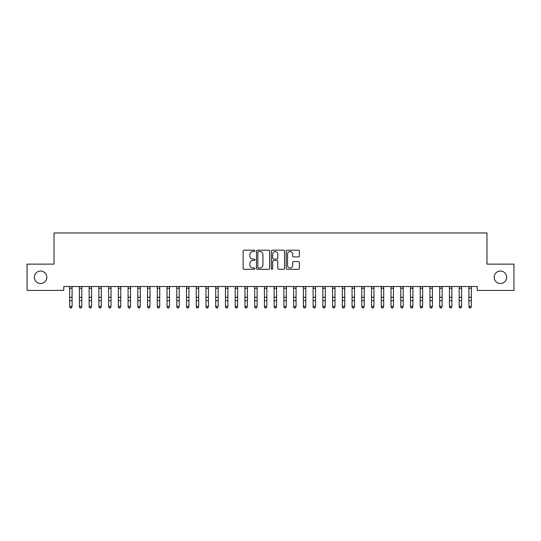 <?xml version="1.0" encoding="UTF-8"?>
<svg xmlns="http://www.w3.org/2000/svg" width="541" height="541" viewBox="0 0 541 541"><rect width="100%" height="100%" fill="white"/><g stroke="black" fill="none" stroke-linecap="round" stroke-linejoin="round"><path stroke-width="0.81" d="M254.919 250.862A0.669 0.669 0 0 0 254.25 250.192L244.092 250.192A0.954 0.954 0 0 0 243.139 251.146L243.139 268.356A0.954 0.954 0 0 0 244.092 269.31L254.25 269.31A0.669 0.669 0 0 0 254.919 268.64A0.669 0.669 0 0 0 254.25 267.971L252.938 267.971A3.057 3.057 0 0 1 249.874 264.914L249.874 263.481A3.057 3.057 0 0 1 252.938 260.417L254.25 260.417A0.669 0.669 0 0 0 254.919 259.748A0.669 0.669 0 0 0 254.25 259.078L252.938 259.078A3.057 3.057 0 0 1 249.874 256.021L249.874 254.588A3.057 3.057 0 0 1 252.938 251.531L254.25 251.531A0.669 0.669 0 0 0 254.919 250.862M494.183 277.276A6.235 6.235 0 0 0 500.411 283.511A6.235 6.235 0 0 0 506.647 277.276A6.235 6.235 0 0 0 500.411 271.048A6.235 6.235 0 0 0 494.183 277.276M34.353 277.276A6.235 6.235 0 0 0 40.589 283.511A6.235 6.235 0 0 0 46.817 277.276A6.235 6.235 0 0 0 40.589 271.048A6.235 6.235 0 0 0 34.353 277.276M298.436 256.928A0.954 0.954 0 0 0 299.389 255.974L299.389 251.146A0.954 0.954 0 0 0 298.436 250.192L287.156 250.192A0.954 0.954 0 0 0 286.203 251.146L286.203 268.356A0.954 0.954 0 0 0 287.156 269.31L298.436 269.31A0.954 0.954 0 0 0 299.389 268.356L299.389 262.52A0.954 0.954 0 0 0 298.436 261.567L293.607 261.567A0.954 0.954 0 0 0 292.654 262.52L292.654 265.415A2.556 2.556 0 0 1 290.098 267.971A2.556 2.556 0 0 1 287.535 265.415L287.535 254.087A2.556 2.556 0 0 1 290.098 251.531A2.556 2.556 0 0 1 292.654 254.087L292.654 255.974A0.954 0.954 0 0 0 293.607 256.928L298.436 256.928M477.236 286.527L63.764 286.527L63.764 290.422L27.05 290.422L27.05 264.13L54.026 264.13L54.026 232.968L486.974 232.968L486.974 264.13L513.95 264.13L513.95 290.422L477.236 290.422L477.236 286.527M269.661 251.146A0.954 0.954 0 0 0 268.708 250.192L257.428 250.192A0.954 0.954 0 0 0 256.475 251.146L256.475 268.356A0.954 0.954 0 0 0 257.428 269.31L268.708 269.31A0.954 0.954 0 0 0 269.661 268.356L269.661 251.146M272.292 250.192L283.572 250.192A0.954 0.954 0 0 1 284.525 251.146L284.525 268.356A0.954 0.954 0 0 1 283.572 269.31L278.743 269.31A0.954 0.954 0 0 1 277.79 268.356L277.79 261.377A0.954 0.954 0 0 0 276.83 260.417L273.631 260.417A0.954 0.954 0 0 0 272.678 261.377L272.678 268.64A0.669 0.669 0 0 1 272.008 269.31A0.669 0.669 0 0 1 271.339 268.64L271.339 251.146A0.954 0.954 0 0 1 272.292 250.192M258.483 251.531A0.669 0.669 0 0 0 257.814 252.201L257.814 267.301A0.669 0.669 0 0 0 258.483 267.971L259.869 267.971A3.057 3.057 0 0 0 262.926 264.914L262.926 254.588A3.057 3.057 0 0 0 259.869 251.531L258.483 251.531M277.79 254.135A2.556 2.556 0 0 0 275.234 251.579A2.556 2.556 0 0 0 272.678 254.135L272.678 258.125A0.954 0.954 0 0 0 273.631 259.078L276.83 259.078A0.954 0.954 0 0 0 277.79 258.125L277.79 254.135M69.654 287.041L69.654 306.463L72.088 306.463L71.358 308.032L70.384 307.843L71.358 308.032M72.088 287.041L72.088 306.463L71.358 307.843M70.384 308.032L69.654 306.923L70.384 307.843M79.392 287.041L79.392 306.463L81.826 306.463L81.096 308.032L80.122 307.843L81.096 308.032M81.826 287.041L81.826 306.463L81.096 307.843M89.13 287.041L89.13 306.463L91.564 306.463L90.834 308.032L89.86 307.843L90.834 308.032M91.564 287.041L91.564 306.463L90.834 307.843M80.122 308.032L79.392 306.923L80.122 307.843M89.86 308.032L89.13 306.923L89.86 307.843M98.868 287.041L98.868 306.463L101.302 306.463L100.572 308.032L99.598 307.843L100.572 308.032M101.302 287.041L101.302 306.463L100.572 307.843M108.606 287.041L108.606 306.463L111.04 306.463L110.31 308.032L109.336 307.843L110.31 308.032M111.04 287.041L111.04 306.463L110.31 307.843M99.598 308.032L98.868 306.923L99.598 307.843M109.336 308.032L108.606 306.923L109.336 307.843M118.344 287.041L118.344 306.463L120.778 306.463L120.048 308.032L119.074 307.843L120.048 308.032M120.778 287.041L120.778 306.463L120.048 307.843M119.074 308.032L118.344 306.923L119.074 307.843M128.082 287.041L128.082 306.463L130.516 306.463L129.786 308.032L128.812 307.843L129.786 308.032M130.516 287.041L130.516 306.463L129.786 307.843M128.812 308.032L128.082 306.923L128.812 307.843M137.82 287.041L137.82 306.463L140.254 306.463L139.524 308.032L138.55 307.843L139.524 308.032M140.254 287.041L140.254 306.463L139.524 307.843M147.558 287.041L147.558 306.463L149.992 306.463L149.262 308.032L148.288 307.843L149.262 308.032M149.992 287.041L149.992 306.463L149.262 307.843M157.296 287.041L157.296 306.463L159.73 306.463L159 308.032L158.026 307.843L159 308.032M159.73 287.041L159.73 306.463L159 307.843M167.034 287.041L167.034 306.463L169.468 306.463L168.738 308.032L167.764 307.843L168.738 308.032M169.468 287.041L169.468 306.463L168.738 307.843M176.772 287.041L176.772 306.463L179.206 306.463L178.476 308.032L177.502 307.843L178.476 308.032M179.206 287.041L179.206 306.463L178.476 307.843M186.51 287.041L186.51 306.463L188.944 306.463L188.214 308.032L187.24 307.843L188.214 308.032M188.944 287.041L188.944 306.463L188.214 307.843M196.248 287.041L196.248 306.463L198.682 306.463L197.952 308.032L196.978 307.843L197.952 308.032M198.682 287.041L198.682 306.463L197.952 307.843M205.986 287.041L205.986 306.463L208.42 306.463L207.69 308.032L206.716 307.843L207.69 308.032M208.42 287.041L208.42 306.463L207.69 307.843M215.724 287.041L215.724 306.463L218.158 306.463L217.428 308.032L216.454 307.843L217.428 308.032M218.158 287.041L218.158 306.463L217.428 307.843M225.462 287.041L225.462 306.463L227.896 306.463L227.166 308.032L226.192 307.843L227.166 308.032M227.896 287.041L227.896 306.463L227.166 307.843M235.2 287.041L235.2 306.463L237.634 306.463L236.904 308.032L235.93 307.843L236.904 308.032M237.634 287.041L237.634 306.463L236.904 307.843M244.938 287.041L244.938 306.463L247.372 306.463L246.642 308.032L245.668 307.843L246.642 308.032M247.372 287.041L247.372 306.463L246.642 307.843M254.676 287.041L254.676 306.463L257.11 306.463L256.38 308.032L255.406 307.843L256.38 308.032M257.11 287.041L257.11 306.463L256.38 307.843M264.414 287.041L264.414 306.463L266.848 306.463L266.118 308.032L265.144 307.843L266.118 308.032M266.848 287.041L266.848 306.463L266.118 307.843M274.152 287.041L274.152 306.463L276.586 306.463L275.856 308.032L274.882 307.843L275.856 308.032M276.586 287.041L276.586 306.463L275.856 307.843M283.89 287.041L283.89 306.463L286.324 306.463L285.594 308.032L284.62 307.843L285.594 308.032M286.324 287.041L286.324 306.463L285.594 307.843M293.628 287.041L293.628 306.463L296.062 306.463L295.332 308.032L294.358 307.843L295.332 308.032M296.062 287.041L296.062 306.463L295.332 307.843M303.366 287.041L303.366 306.463L305.8 306.463L305.07 308.032L304.096 307.843L305.07 308.032M305.8 287.041L305.8 306.463L305.07 307.843M313.104 287.041L313.104 306.463L315.538 306.463L314.808 308.032L313.834 307.843L314.808 308.032M315.538 287.041L315.538 306.463L314.808 307.843M322.842 287.041L322.842 306.463L325.276 306.463L324.546 308.032L323.572 307.843L324.546 308.032M325.276 287.041L325.276 306.463L324.546 307.843M332.58 287.041L332.58 306.463L335.014 306.463L334.284 308.032L333.31 307.843L334.284 308.032M335.014 287.041L335.014 306.463L334.284 307.843M138.55 308.032L137.82 306.923L138.55 307.843M148.288 308.032L147.558 306.923L148.288 307.843M158.026 308.032L157.296 306.923L158.026 307.843M167.764 308.032L167.034 306.923L167.764 307.843M177.502 308.032L176.772 306.923L177.502 307.843M187.24 308.032L186.51 306.923L187.24 307.843M196.978 308.032L196.248 306.923L196.978 307.843M206.716 308.032L205.986 306.923L206.716 307.843M216.454 308.032L215.724 306.923L216.454 307.843M226.192 308.032L225.462 306.923L226.192 307.843M235.93 308.032L235.2 306.923L235.93 307.843M245.668 308.032L244.938 306.923L245.668 307.843M255.406 308.032L254.676 306.923L255.406 307.843M265.144 308.032L264.414 306.923L265.144 307.843M274.882 308.032L274.152 306.923L274.882 307.843M284.62 308.032L283.89 306.923L284.62 307.843M294.358 308.032L293.628 306.923L294.358 307.843M304.096 308.032L303.366 306.923L304.096 307.843M313.834 308.032L313.104 306.923L313.834 307.843M323.572 308.032L322.842 306.923L323.572 307.843M333.31 308.032L332.58 306.923L333.31 307.843M342.318 287.041L342.318 306.463L344.752 306.463L344.022 308.032L343.048 307.843L344.022 308.032M344.752 287.041L344.752 306.463L344.022 307.843M343.048 308.032L342.318 306.923L343.048 307.843M352.056 287.041L352.056 306.463L354.49 306.463L353.76 308.032L352.786 307.843L353.76 308.032M354.49 287.041L354.49 306.463L353.76 307.843M352.786 308.032L352.056 306.923L352.786 307.843M361.794 287.041L361.794 306.463L364.228 306.463L363.498 308.032L362.524 307.843L363.498 308.032M364.228 287.041L364.228 306.463L363.498 307.843M362.524 308.032L361.794 306.923L362.524 307.843M371.532 287.041L371.532 306.463L373.966 306.463L373.236 308.032L372.262 307.843L373.236 308.032M373.966 287.041L373.966 306.463L373.236 307.843M372.262 308.032L371.532 306.923L372.262 307.843M381.27 287.041L381.27 306.463L383.704 306.463L382.974 308.032L382 307.843L382.974 308.032M383.704 287.041L383.704 306.463L382.974 307.843M382 308.032L381.27 306.923L382 307.843M391.008 287.041L391.008 306.463L393.442 306.463L392.712 308.032L391.738 307.843L392.712 308.032M393.442 287.041L393.442 306.463L392.712 307.843M391.738 308.032L391.008 306.923L391.738 307.843M400.746 287.041L400.746 306.463L403.18 306.463L402.45 308.032L401.476 307.843L402.45 308.032M403.18 287.041L403.18 306.463L402.45 307.843M401.476 308.032L400.746 306.923L401.476 307.843M410.484 287.041L410.484 306.463L412.918 306.463L412.188 308.032L411.214 307.843L412.188 308.032M412.918 287.041L412.918 306.463L412.188 307.843M411.214 308.032L410.484 306.923L411.214 307.843M420.222 287.041L420.222 306.463L422.656 306.463L421.926 308.032L420.952 307.843L421.926 308.032M422.656 287.041L422.656 306.463L421.926 307.843M420.952 308.032L420.222 306.923L420.952 307.843M429.96 287.041L429.96 306.463L432.394 306.463L431.664 308.032L430.69 307.843L431.664 308.032M432.394 287.041L432.394 306.463L431.664 307.843M430.69 308.032L429.96 306.923L430.69 307.843M439.698 287.041L439.698 306.463L442.132 306.463L441.402 308.032L440.428 307.843L441.402 308.032M442.132 287.041L442.132 306.463L441.402 307.843M440.428 308.032L439.698 306.923L440.428 307.843M449.436 287.041L449.436 306.463L451.87 306.463L451.14 308.032L450.166 307.843L451.14 308.032M451.87 287.041L451.87 306.463L451.14 307.843M450.166 308.032L449.436 306.923L450.166 307.843M459.174 287.041L459.174 306.463L461.608 306.463L460.878 308.032L459.904 307.843L460.878 308.032M461.608 287.041L461.608 306.463L460.878 307.843M459.904 308.032L459.174 306.923L459.904 307.843M468.912 287.041L468.912 306.463L471.346 306.463L470.616 308.032L469.642 307.843L470.616 308.032M471.346 287.041L471.346 306.463L470.616 307.843M469.642 308.032L468.912 306.923L469.642 307.843M72.203 286.547L69.539 286.547M72.088 297.252L69.654 297.252M72.088 300.62L69.654 300.62M72.088 288.258L69.654 288.258M81.941 286.547L79.277 286.547M81.826 297.252L79.392 297.252M81.826 300.62L79.392 300.62M81.826 288.258L79.392 288.258M91.679 286.547L89.015 286.547M91.564 297.252L89.13 297.252M91.564 300.62L89.13 300.62M91.564 288.258L89.13 288.258M101.417 286.547L98.753 286.547M101.302 297.252L98.868 297.252M101.302 300.62L98.868 300.62M101.302 288.258L98.868 288.258M111.155 286.547L108.491 286.547M111.04 297.252L108.606 297.252M111.04 300.62L108.606 300.62M111.04 288.258L108.606 288.258M120.893 286.547L118.229 286.547M120.778 297.252L118.344 297.252M120.778 300.62L118.344 300.62M120.778 288.258L118.344 288.258M130.631 286.547L127.967 286.547M130.516 297.252L128.082 297.252M130.516 300.62L128.082 300.62M130.516 288.258L128.082 288.258M140.369 286.547L137.705 286.547M140.254 297.252L137.82 297.252M140.254 300.62L137.82 300.62M140.254 288.258L137.82 288.258M150.107 286.547L147.443 286.547M149.992 297.252L147.558 297.252M149.992 300.62L147.558 300.62M149.992 288.258L147.558 288.258M159.845 286.547L157.181 286.547M159.73 297.252L157.296 297.252M159.73 300.62L157.296 300.62M159.73 288.258L157.296 288.258M169.583 286.547L166.919 286.547M169.468 297.252L167.034 297.252M169.468 300.62L167.034 300.62M169.468 288.258L167.034 288.258M179.321 286.547L176.657 286.547M179.206 297.252L176.772 297.252M179.206 300.62L176.772 300.62M179.206 288.258L176.772 288.258M189.059 286.547L186.395 286.547M188.944 297.252L186.51 297.252M188.944 300.62L186.51 300.62M188.944 288.258L186.51 288.258M198.797 286.547L196.133 286.547M198.682 297.252L196.248 297.252M198.682 300.62L196.248 300.62M198.682 288.258L196.248 288.258M208.535 286.547L205.871 286.547M208.42 297.252L205.986 297.252M208.42 300.62L205.986 300.62M208.42 288.258L205.986 288.258M218.273 286.547L215.609 286.547M218.158 297.252L215.724 297.252M218.158 300.62L215.724 300.62M218.158 288.258L215.724 288.258M228.011 286.547L225.347 286.547M227.896 297.252L225.462 297.252M227.896 300.62L225.462 300.62M227.896 288.258L225.462 288.258M237.749 286.547L235.085 286.547M237.634 297.252L235.2 297.252M237.634 300.62L235.2 300.62M237.634 288.258L235.2 288.258M247.487 286.547L244.823 286.547M247.372 297.252L244.938 297.252M247.372 300.62L244.938 300.62M247.372 288.258L244.938 288.258M257.225 286.547L254.561 286.547M257.11 297.252L254.676 297.252M257.11 300.62L254.676 300.62M257.11 288.258L254.676 288.258M266.963 286.547L264.299 286.547M266.848 297.252L264.414 297.252M266.848 300.62L264.414 300.62M266.848 288.258L264.414 288.258M276.701 286.547L274.037 286.547M276.586 297.252L274.152 297.252M276.586 300.62L274.152 300.62M276.586 288.258L274.152 288.258M286.439 286.547L283.775 286.547M286.324 297.252L283.89 297.252M286.324 300.62L283.89 300.62M286.324 288.258L283.89 288.258M296.177 286.547L293.513 286.547M296.062 297.252L293.628 297.252M296.062 300.62L293.628 300.62M296.062 288.258L293.628 288.258M305.915 286.547L303.251 286.547M305.8 297.252L303.366 297.252M305.8 300.62L303.366 300.62M305.8 288.258L303.366 288.258M315.653 286.547L312.989 286.547M315.538 297.252L313.104 297.252M315.538 300.62L313.104 300.62M315.538 288.258L313.104 288.258M325.391 286.547L322.727 286.547M325.276 297.252L322.842 297.252M325.276 300.62L322.842 300.62M325.276 288.258L322.842 288.258M335.129 286.547L332.465 286.547M335.014 297.252L332.58 297.252M335.014 300.62L332.58 300.62M335.014 288.258L332.58 288.258M344.867 286.547L342.203 286.547M344.752 297.252L342.318 297.252M344.752 300.62L342.318 300.62M344.752 288.258L342.318 288.258M354.605 286.547L351.941 286.547M354.49 297.252L352.056 297.252M354.49 300.62L352.056 300.62M354.49 288.258L352.056 288.258M364.343 286.547L361.679 286.547M364.228 297.252L361.794 297.252M364.228 300.62L361.794 300.62M364.228 288.258L361.794 288.258M374.081 286.547L371.417 286.547M373.966 297.252L371.532 297.252M373.966 300.62L371.532 300.62M373.966 288.258L371.532 288.258M383.819 286.547L381.155 286.547M383.704 297.252L381.27 297.252M383.704 300.62L381.27 300.62M383.704 288.258L381.27 288.258M393.557 286.547L390.893 286.547M393.442 297.252L391.008 297.252M393.442 300.62L391.008 300.62M393.442 288.258L391.008 288.258M403.295 286.547L400.631 286.547M403.18 297.252L400.746 297.252M403.18 300.62L400.746 300.62M403.18 288.258L400.746 288.258M413.033 286.547L410.369 286.547M412.918 297.252L410.484 297.252M412.918 300.62L410.484 300.62M412.918 288.258L410.484 288.258M422.771 286.547L420.107 286.547M422.656 297.252L420.222 297.252M422.656 300.62L420.222 300.62M422.656 288.258L420.222 288.258M432.509 286.547L429.845 286.547M432.394 297.252L429.96 297.252M432.394 300.62L429.96 300.62M432.394 288.258L429.96 288.258M442.247 286.547L439.583 286.547M442.132 297.252L439.698 297.252M442.132 300.62L439.698 300.62M442.132 288.258L439.698 288.258M451.985 286.547L449.321 286.547M451.87 297.252L449.436 297.252M451.87 300.62L449.436 300.62M451.87 288.258L449.436 288.258M461.723 286.547L459.059 286.547M461.608 297.252L459.174 297.252M461.608 300.62L459.174 300.62M461.608 288.258L459.174 288.258M471.461 286.547L468.797 286.547M471.346 297.252L468.912 297.252M471.346 300.62L468.912 300.62M471.346 288.258L468.912 288.258"/></g></svg>
